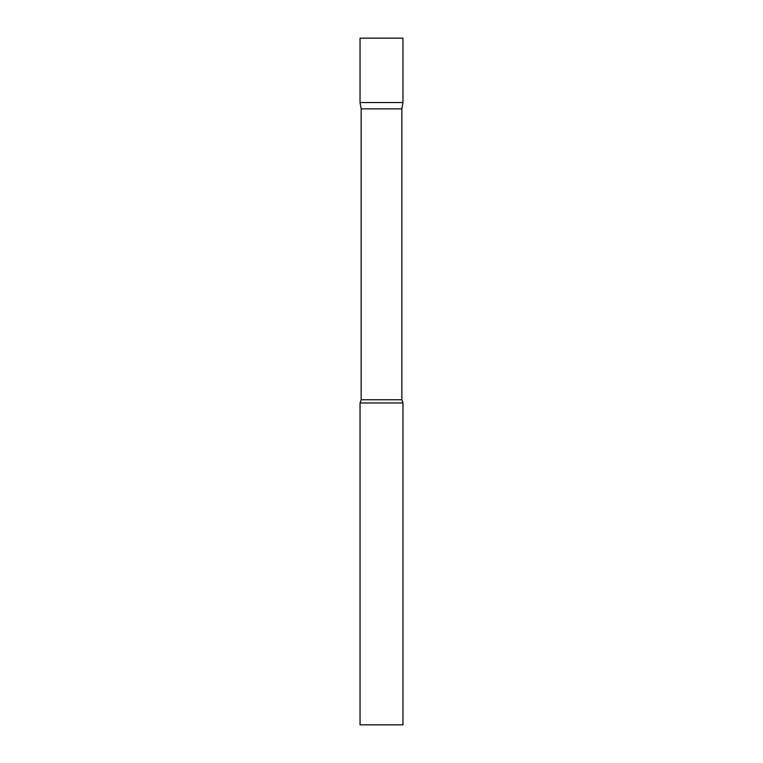 <?xml version="1.0" encoding="UTF-8"?>
<svg xmlns="http://www.w3.org/2000/svg" width="763" height="763" viewBox="0 0 763 763"><rect width="100%" height="100%" fill="white"/><g stroke="black" fill="none" stroke-linecap="round" stroke-linejoin="round"><path stroke-width="1.14" d="M361.157 108.861L360.041 102.528L402.959 102.528L402.959 38.15L360.041 38.15L360.041 102.528L402.959 102.528L401.843 108.861L361.157 108.861L361.157 399.755L360.041 402.959L360.041 724.85L402.959 724.85L402.959 402.959L360.041 402.959M401.843 108.861L401.843 399.755L361.157 399.755M401.843 399.755L402.959 402.959"/></g></svg>
